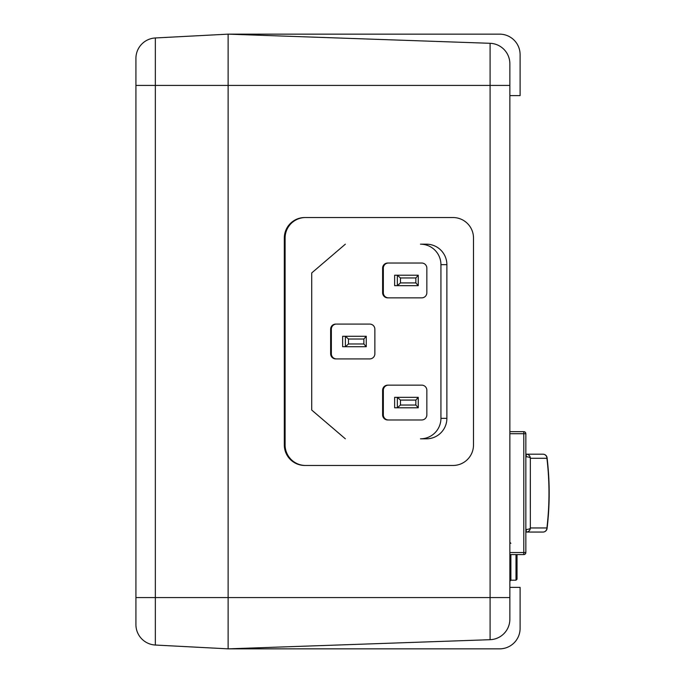 <?xml version="1.0" encoding="UTF-8"?>
<svg xmlns="http://www.w3.org/2000/svg" width="683" height="683" viewBox="0 0 683 683"><rect width="100%" height="100%" fill="white"/><g stroke="black" fill="none" stroke-linecap="round" stroke-linejoin="round"><path stroke-width="1.02" d="M517.031 554.596L517.031 579.184L516.006 580.209L516.006 554.596M509.86 63.775A20.49 20.49 0 0 0 490.087 43.302A20.49 20.49 0 0 1 509.86 63.775A20.49 20.49 0 0 0 490.087 43.302A20.49 20.49 0 0 1 509.86 63.775A20.49 20.49 0 0 0 490.087 43.302A20.49 20.49 0 0 1 509.86 63.775A20.49 20.49 0 0 0 490.087 43.302A20.49 20.49 0 0 1 509.86 63.775A20.49 20.49 0 0 0 490.087 43.302A20.49 20.49 0 0 1 509.86 63.775A20.49 20.49 0 0 0 490.087 43.302A20.49 20.49 0 0 1 509.86 63.775A20.49 20.49 0 0 0 490.087 43.302A20.49 20.49 0 0 1 509.86 63.775L509.86 619.225A20.49 20.49 0 0 1 490.087 639.698A20.49 20.49 0 0 0 509.86 619.225A20.49 20.49 0 0 1 490.087 639.698A20.49 20.49 0 0 0 509.86 619.225A20.49 20.49 0 0 1 490.087 639.698A20.49 20.49 0 0 0 509.86 619.225A20.49 20.49 0 0 1 490.087 639.698A20.49 20.49 0 0 0 509.86 619.225A20.49 20.49 0 0 1 490.087 639.698A20.49 20.49 0 0 0 509.86 619.225A20.49 20.49 0 0 1 490.087 639.698A20.49 20.49 0 0 0 509.86 619.225A20.49 20.49 0 0 1 490.087 639.698A20.49 20.49 0 0 0 509.86 619.225A20.49 20.49 0 0 1 490.087 639.698A20.49 20.49 0 0 0 509.86 619.225A20.49 20.49 0 0 1 490.087 639.698A20.49 20.49 0 0 0 509.86 619.225A20.49 20.49 0 0 1 490.087 639.698A20.49 20.49 0 0 0 509.86 619.225A20.49 20.49 0 0 1 490.087 639.698L228.122 648.85L499.615 648.85A20.49 20.49 0 0 0 520.105 628.36L520.105 587.38L520.105 628.36L520.105 587.38L520.105 628.36L520.105 587.38L520.105 628.36L520.105 587.38L520.105 628.36L520.105 587.38L520.105 628.36L520.105 587.38L520.105 628.36L520.105 587.38L520.105 628.36L520.105 587.38L520.105 628.36L520.105 587.38L520.105 628.36L520.105 587.38L520.105 628.36L520.105 587.38L509.86 587.38M331.349 353.794A5.123 5.123 90 0 0 336.471 358.916L369.751 358.916A5.123 5.123 90 0 0 374.865 353.794L374.865 329.206A5.123 5.123 90 0 0 369.751 324.084L336.471 324.084A5.123 5.123 90 0 0 331.349 329.206L331.349 353.794L330.64 353.794A5.123 5.123 90 0 0 335.754 358.916L369.033 358.916M342.653 336.275L342.653 346.725L366.259 346.725L366.259 336.275L342.653 336.275M383.334 414.854A5.123 5.123 90 0 0 388.456 419.977L421.727 419.977A5.123 5.123 90 0 0 426.849 414.854L426.849 390.266A5.123 5.123 90 0 0 421.727 385.144L388.456 385.144A5.123 5.123 90 0 0 383.334 390.266L383.334 414.854L382.617 414.854A5.123 5.123 90 0 0 387.739 419.977L421.018 419.977M394.637 397.335L394.637 407.785L418.244 407.785L418.244 397.335L394.637 397.335M388.456 263.023A5.123 5.123 90 0 0 383.334 268.146L383.334 292.734A5.123 5.123 90 0 0 388.456 297.856L421.727 297.856A5.123 5.123 90 0 0 426.849 292.734L426.849 268.146A5.123 5.123 90 0 0 421.727 263.023L387.739 263.023A5.123 5.123 90 0 0 382.617 268.146L382.617 292.734A5.123 5.123 90 0 0 387.739 297.856L421.018 297.856M394.637 275.215L394.637 285.665L418.244 285.665L418.244 275.215L394.637 275.215M440.936 418.337A20.49 20.481 -90 0 1 420.463 438.827L426.397 438.827A20.49 20.481 90 0 0 446.878 418.337L446.878 264.663A20.49 20.481 90 0 0 426.397 244.173L420.463 244.173A20.49 20.481 -90 0 1 440.936 264.663L440.936 418.337L446.878 418.337M336.471 324.084L335.754 324.084A5.123 5.123 90 0 0 330.64 329.206L330.64 353.794M388.456 385.144L387.739 385.144A5.123 5.123 90 0 0 382.617 390.266L382.617 414.854M155.34 37.966A20.49 20.49 0 0 0 135.917 58.431A20.49 20.49 0 0 1 155.34 37.966L155.34 85.418L228.122 85.418L228.122 648.85L499.615 648.85L228.122 648.85L499.615 648.85L228.122 648.85L499.615 648.85L228.122 648.85L499.615 648.85L228.122 648.85L499.615 648.85L228.122 648.85L499.615 648.85L228.122 648.85L499.615 648.85L228.122 648.85L499.615 648.85L228.122 648.85L499.615 648.85L228.122 648.85L499.615 648.85L228.122 648.85L155.34 645.034A20.49 20.49 0 0 1 135.917 624.569L135.917 58.431A20.49 20.49 0 0 1 155.34 37.966L228.122 34.15L228.122 85.418L490.087 85.418L490.087 43.302L228.122 34.15L499.615 34.15A20.49 20.49 0 0 1 520.105 54.64L520.105 95.62L509.86 95.62M305.583 217.536A20.49 20.481 90 0 0 285.101 238.026L285.101 444.975A20.49 20.481 90 0 0 305.583 465.465L453.017 465.465A20.49 20.481 90 0 0 473.498 444.975L473.498 238.026A20.49 20.481 90 0 0 453.017 217.536L304.797 217.536A20.49 20.481 90 0 0 284.316 238.026L284.316 444.975A20.49 20.481 90 0 0 304.797 465.465L452.231 465.465M155.34 645.034A20.49 20.49 0 0 1 135.917 624.569A20.49 20.49 0 0 0 155.34 645.034L155.34 597.582L490.087 597.582L490.087 85.418L509.86 85.418M490.087 639.698A20.49 20.49 0 0 0 509.86 619.225A20.49 20.49 0 0 1 490.087 639.698L490.087 597.582L509.86 597.582M228.122 34.15L499.615 34.15L228.122 34.15M345.367 244.173L311.721 272.935L311.721 410.065L345.367 438.827M305.583 465.465L304.797 465.465M509.86 431.656L523.793 431.656A2.049 2.049 0 0 1 525.842 433.705L525.842 552.547A2.049 2.049 0 0 1 523.793 554.596L509.86 554.596M525.842 454.195L543.011 454.195L526.251 454.195L526.251 456.825A4.098 1.468 0.3 0 1 530.35 458.293L530.35 527.959L546.921 527.959C549.661 504.694 549.661 481.472 546.921 458.293A4.098 1.46 -6.9 0 0 547.083 457.806A4.098 1.46 -6.9 0 0 546.827 457.371M525.842 529.427L525.842 456.825M543.011 532.057A4.098 4.098 0 0 0 547.083 528.446L547.083 528.446A4.098 1.46 6.9 0 0 546.921 527.959A4.098 3.91 90 0 1 543.011 532.057L525.842 532.057M526.251 529.427A4.098 1.468 -0.3 0 0 530.35 527.959A4.098 4.098 -90 0 1 526.251 532.057L526.251 529.427M526.251 454.195A4.098 4.098 90 0 1 530.35 458.293L546.921 458.293A4.098 3.91 -90 0 0 543.011 454.195A4.098 4.098 0 0 1 547.083 457.806C549.892 481.353 549.892 504.899 547.083 528.446A4.098 1.46 6.9 0 1 546.827 528.881M336.471 358.916L335.754 358.916M388.456 419.977L387.739 419.977M388.456 297.856L387.739 297.856M415.862 277.964L400.46 277.964L397.352 275.215L397.352 285.665L400.46 282.916L415.862 282.916L415.862 277.964L418.244 275.215M415.862 405.036L415.862 400.084L400.46 400.084L397.352 397.335L397.352 407.785L400.46 405.036L415.862 405.036L418.244 407.785M363.877 339.024L348.475 339.024L345.376 336.275L345.376 346.725L348.475 343.976L363.877 343.976L363.877 339.024L366.259 336.275M415.862 282.916L418.244 285.665M400.46 277.964L400.46 282.916M415.862 400.084L418.244 397.335M400.46 400.084L400.46 405.036M363.877 343.976L366.259 346.725M348.475 339.024L348.475 343.976M510.884 554.596L510.884 580.209L509.86 581.233M135.917 85.418L155.34 85.418L155.34 597.582L135.917 597.582M285.101 444.975L284.316 444.975M285.101 238.026L284.316 238.026M440.936 264.663L446.878 264.663M509.86 552.547L523.793 552.547L523.793 433.705L509.86 433.705M331.349 329.206L330.64 329.206M383.334 390.266L382.617 390.266M383.334 268.146L382.617 268.146M383.334 292.734L382.617 292.734M523.793 431.656A2.049 2.049 0 0 1 525.842 433.705L523.793 433.705L523.793 431.656M525.842 552.547A2.049 2.049 0 0 1 523.793 554.596L523.793 552.547L525.842 552.547M510.884 543.327L509.86 542.302M516.006 580.209L510.884 580.209M530.315 508.263L530.315 479.244"/></g></svg>

